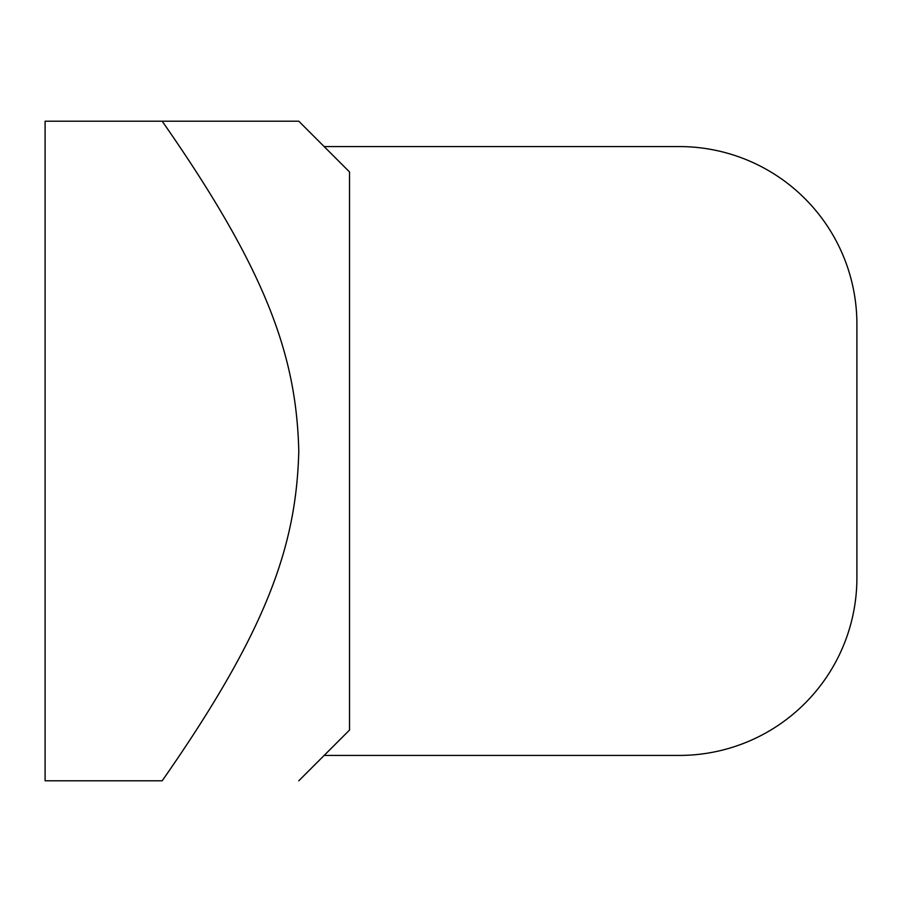 <?xml version="1.0" encoding="UTF-8"?>
<svg xmlns="http://www.w3.org/2000/svg" width="902" height="902" viewBox="0 0 902 902"><rect width="100%" height="100%" fill="white"/><g stroke="black" fill="none" stroke-linecap="round" stroke-linejoin="round"><path stroke-width="1.35" d="M324.156 755.425L679.319 755.425A177.581 177.581 0 0 0 856.9 577.844L856.9 324.156A177.581 177.581 0 0 0 679.319 146.575L324.156 146.575M45.1 780.794L45.1 121.206L298.787 121.206L162.18 121.206C268.773 273.825 296.42 358.218 298.787 451C296.42 543.782 268.773 628.175 162.18 780.794L45.1 780.794M298.787 780.794L349.525 730.056L349.525 171.944L298.787 121.206"/></g></svg>
